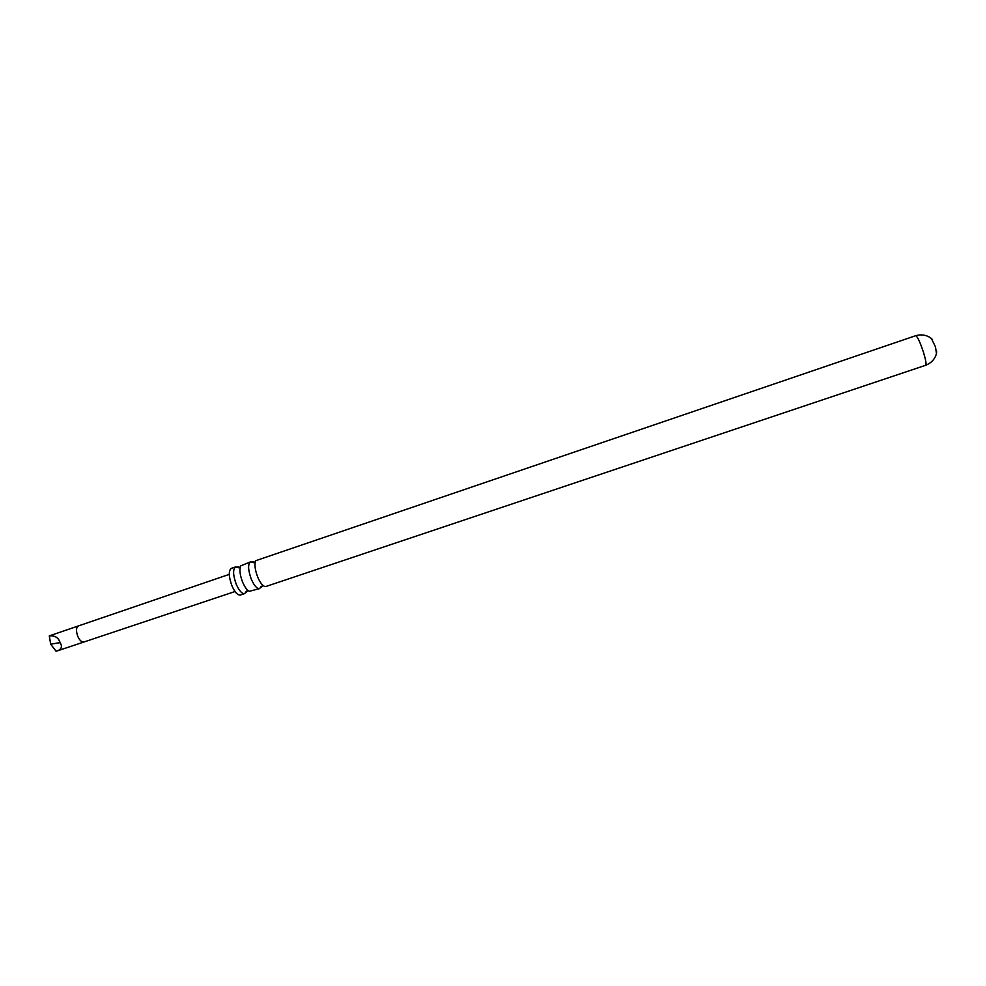 <?xml version="1.0" encoding="UTF-8"?>
<svg xmlns="http://www.w3.org/2000/svg" width="986" height="986" viewBox="0 0 986 986"><rect width="100%" height="100%" fill="white"/><g stroke="black" fill="none" stroke-linecap="round" stroke-linejoin="round"><path stroke-width="1.48" d="M261.339 586.165L259.626 588.593C257.001 588.925 254.215 585.77 251.282 579.139C247.979 569.859 247.745 564.078 250.58 561.798L253.414 562.698M246.475 591.107L244.688 593.597C241.989 593.954 239.179 590.824 236.233 584.217C232.93 574.949 232.745 569.168 235.666 566.876L238.6 567.763M936.417 353.271L935.492 346.924L931.511 338.753M56.029 651.179L57.644 650.785C61.674 648.985 62.475 646.261 60.047 642.625L50.693 644.203L56.029 651.179M925.694 365.276C926.544 364.376 925.817 360.112 923.525 352.458C920.111 342.13 917.498 336.534 915.711 335.696L255.756 560.689C254.289 564.214 254.918 569.649 257.666 576.983C259.836 582.073 262.079 585.191 264.408 586.337L265.961 586.473L925.694 365.276C934.95 361.615 936.799 353.666 936.638 351.682M235.666 566.876L231.377 568.33C228.432 570.635 228.604 576.428 231.895 585.672C234.841 592.278 237.675 595.396 240.399 595.039L244.688 593.597M250.58 561.798L240.707 565.89C239.253 569.489 239.881 574.887 242.581 582.073C244.713 587.027 246.944 590.121 249.285 591.317L259.626 588.593M60.047 642.625C58.593 637.683 55.006 635.44 49.3 635.884L229.257 574.37M49.3 635.884L50.693 644.203M83.909 641.96L83.896 641.96C81.789 642.33 79.78 640.543 77.894 636.611C75.873 631.052 76.07 627.478 78.473 625.863L78.473 625.863M260.822 587.52L263.151 585.548M245.995 592.401L248.102 590.577M237.429 567.036L240.214 567.209M252.182 561.934L255.226 562.082M57.644 650.785L235.05 591.514M915.711 335.696C925.287 332.997 931.585 338.198 932.645 339.874"/></g></svg>
